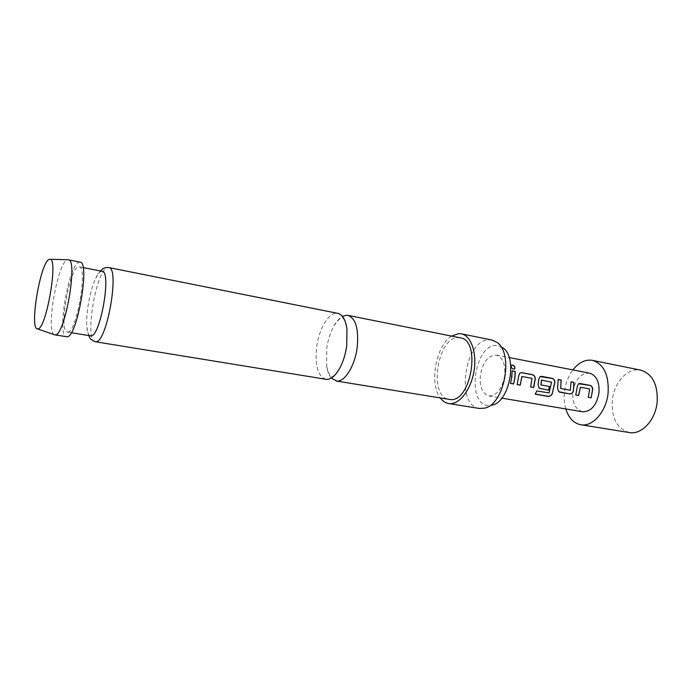 <?xml version="1.0" encoding="UTF-8"?>
<svg xmlns="http://www.w3.org/2000/svg" width="692" height="692" viewBox="0 0 692 692"><rect width="100%" height="100%" fill="white"/><g stroke="black" fill="none" stroke-linecap="round" stroke-linejoin="round"><path stroke-width="0.52" stroke-dasharray="3.46 2.59" d="M514.39 369.009L513.3 369.251C511.405 368.326 510.687 367.063 511.163 365.471L511.336 365.29M331.286 378.074C329.055 375.41 327.515 371.509 326.667 366.371L326.728 348.327C327.999 339.711 330.439 332.195 334.028 325.759C336.632 321.244 339.443 318.13 342.471 316.426M575.779 394.994L577.18 386.447L578.624 383.757M588.347 397.243L589.532 388.965L580.259 387.26M558.928 391.845L557.475 388.169L558.21 379.536M560.684 388.497L570.191 390.219L571.056 381.932M539.362 388.316L537.943 384.64L538.61 379.346L540.071 376.63M535.253 394.068L536.724 390.859L548.955 392.788L551.42 382.209L541.499 380.133M540.902 384.916L549.604 386.499M517.158 384.527L518.619 375.661L520.09 372.936M530.652 386.932L531.88 378.36L521.915 376.526M510.48 383.333L512.08 370.938M565.814 408.937C564.239 403.505 563.824 397.666 564.568 391.421C565.658 383.143 568.435 375.972 572.898 369.909M629.374 432.552C616.918 428.772 611.235 417.925 612.333 400.002C614.133 382.261 627.99 367.192 640.706 370.125M504.684 375.791C502.046 389.086 496.787 395.807 488.907 395.945C482.281 393.722 479.444 386.776 480.386 375.125C482.973 361.847 488.284 355.16 496.32 355.057C502.764 357.254 505.549 364.165 504.684 375.791M582.526 411.766C575.363 409.508 572.154 402.848 572.889 391.802C575.363 379.259 580.908 373.031 589.532 373.135M325.837 379.32C317.775 376.145 314.739 365.212 316.728 346.528C319.012 329.435 327.93 313.632 335.957 313.242L337.808 313.346M54.313 334.686C45.438 331.918 57.661 262.104 67.383 259.881L67.903 259.751M102.113 271.316L101.162 271.376C99.484 271.921 97.676 274.188 95.755 278.158C90.055 289.68 85.557 314.445 86.855 327.238C87.356 332.558 88.533 335.438 90.401 335.871M484.729 408.133L492.289 405.105L488.448 405.512C466.088 405.002 473.985 344.651 496.173 345.524L502.712 347.678L496.692 342.185M491.848 339.997L489.261 339.772C464.721 338.993 455.033 405.849 479.426 408.47M67.712 332.065C76.509 333.215 88.187 266.429 79.139 266.783L78.257 266.853C69.165 268.617 58.491 331.857 67.306 332.056L67.712 332.065M80.064 262.112L79.009 262.199C68.586 264.439 56.467 336.485 66.519 336.753M460.37 337.852L458.225 337.67C437.171 337.013 428.27 397.225 449.194 399.431M451.573 336.096C435.96 345.36 428.988 383.818 440.346 397.987M95.245 341.727C84.113 341.277 96.058 269.62 107.545 267.614L108.705 267.545M326.667 366.371C328.484 373.421 330.119 376.837 331.555 376.638L331.451 376.63C332.722 377.408 335.551 374.476 339.936 367.841M334.028 325.759C338.215 319.799 340.94 317.17 342.211 317.862L342.116 317.836C343.578 317.559 345.196 321.287 346.977 329.037M488.907 395.945L501.795 398.125M496.32 355.057L509.156 357.548M83.083 267.562L79.139 266.783M71.267 332.705L67.306 332.056M100.409 270.987L95.755 278.158M88.688 335.594L86.855 327.238"/><path stroke-width="1.04" d="M512.521 364.995C514.675 365.886 515.376 367.167 514.632 368.836L513.447 369.165C511.544 368.231 510.826 366.95 511.302 365.341L512.521 364.995M511.336 365.29L512.391 365.134C514.537 366.007 515.237 367.27 514.502 368.923L514.39 369.009M342.471 316.426L346.104 315.275L347.99 315.379C355.887 318.424 358.932 329.236 357.133 347.834C354.78 366.042 344.858 381.915 336.866 381.067L331.286 378.074M580.363 387.252L578.529 395.487L575.779 394.994M578.624 383.757L589.826 385.427C591.487 385.928 592.404 387.209 592.577 389.276L591.176 397.796L588.33 397.286L589.679 388.947L580.406 387.243L578.659 395.556L575.761 395.046L577.327 386.421L578.538 383.8L579.948 383.498L589.973 385.366C591.643 385.868 592.56 387.165 592.724 389.259L591.176 397.796M558.21 379.536L561.022 380.064L560.823 388.532L570.329 390.253L571.047 381.837L573.962 382.382L573.391 391.058C572.708 393.065 571.488 394.033 569.75 393.964L558.652 391.681L557.614 388.203L558.21 379.45L561.169 380.003L560.676 388.247M571.056 381.932L573.815 382.442L573.391 391.058M541.421 380.142L540.902 384.916L549.604 386.499L548.626 390.193L539.103 388.16L538.082 384.674L538.757 379.32L539.968 376.682L541.533 376.344L552.06 378.299C553.799 378.818 554.742 380.15 554.906 382.295L552.19 393.921C551.109 395.703 549.664 396.525 547.848 396.395L535.184 394.18L536.836 390.963L549.076 392.883L551.567 382.192L541.568 380.116L541.04 384.951M540.071 376.63L551.913 378.368C553.652 378.887 554.595 380.202 554.759 382.321L552.19 393.921M549.465 386.473L548.505 390.124L539.362 388.316M521.837 376.543L520.246 385.124L517.14 384.57L518.758 375.635L519.977 372.997L521.63 372.633L532.408 374.64C534.189 375.168 535.15 376.517 535.305 378.68L533.696 387.529L530.634 386.984L532.027 378.342L522.062 376.509L520.125 385.055L517.158 384.527M520.09 372.936L521.483 372.694L532.26 374.709C534.042 375.237 535.002 376.569 535.158 378.706L533.567 387.451L530.652 386.932M512.08 370.938L515.056 371.5L514.848 377.668L513.602 383.939L510.462 383.385L511.855 377.097L512.071 370.843L515.203 371.431L514.986 377.668L513.602 383.939M572.898 369.909C578.754 362.426 585.268 359.243 592.438 360.359C603.926 364.096 609.133 375.125 608.069 393.419C606.14 411.948 592.473 427.163 580.752 424.75C573.651 423.27 568.677 418.003 565.814 408.937M592.438 360.359L640.706 370.125C652.565 373.905 658.04 384.666 657.132 402.415C655.359 420.373 641.475 435.008 629.374 432.552L580.752 424.75M509.156 357.548L589.532 373.135C596.487 375.384 599.635 382.001 598.969 393.004C596.461 405.547 590.977 411.801 582.526 411.766L501.795 398.125M95.245 341.727L95.721 341.753C106.845 343.5 120.14 267.337 108.705 267.545L337.808 313.346C342.523 314.531 345.576 319.756 346.977 329.037L346.718 345.931C345.498 354.217 343.241 361.518 339.936 367.841C335.663 375.566 331.217 379.415 326.607 379.398L95.245 341.727C88.187 338.449 90.427 337.904 88.688 335.594M37.783 328.873C46.07 329.989 58.604 258.393 49.997 259.258L49.193 259.37C40.594 261.524 29.151 328.57 37.368 328.856L37.783 328.873M67.903 259.751L68.387 259.777C78.334 259.24 64.788 336.338 55.178 334.85L54.313 334.686M71.267 332.705L90.842 335.897C100.349 337.16 111.853 271.134 102.113 271.316L83.083 267.562M502.712 347.678C517.901 356.942 509.77 401.767 492.289 405.105M440.346 397.987C442.672 401.126 445.432 402.978 448.632 403.531L479.426 408.47L484.729 408.133C504.624 404.413 514.018 352.652 496.692 342.185L491.848 339.997L461.279 333.812L458.761 333.605L451.573 336.096M448.632 403.531L449.541 403.635C459.462 404.569 470.932 389.769 473.977 371.241C477.143 352.738 471.044 335.577 461.279 333.812M54.772 334.833L66.951 336.77C76.985 338.327 90.418 261.671 80.064 262.112L68.387 259.777M336.087 380.989L450.085 399.526C471.036 402.839 481.459 340.075 460.37 337.852L347.99 315.379M513.473 383.87L510.48 383.333M552.078 393.817C551.014 395.59 549.569 396.404 547.744 396.248L547.848 396.395M547.744 396.248L535.253 394.068M573.253 391.023C572.578 393.021 571.367 393.982 569.62 393.895L559.456 392.13M591.046 397.718L588.347 397.243M49.997 259.258L68.318 259.768M108.705 267.545C104.016 267.147 102.156 269.473 102.52 269.093L100.409 270.987M37.368 328.856L54.703 334.824"/></g></svg>
